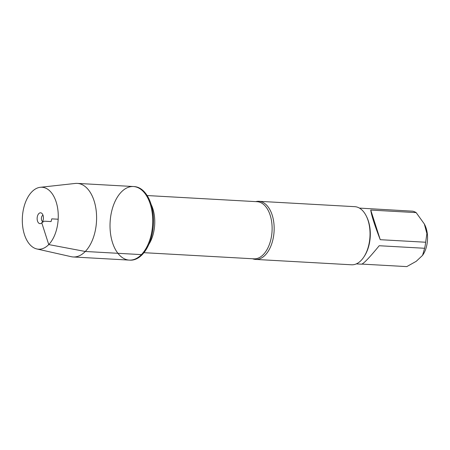 <?xml version="1.0" encoding="UTF-8"?>
<svg xmlns="http://www.w3.org/2000/svg" width="450" height="450" viewBox="0 0 450 450"><rect width="100%" height="100%" fill="white"/><g stroke="black" fill="none" stroke-linecap="round" stroke-linejoin="round"><path stroke-width="0.67" d="M142.194 254.661A36.844 21.291 -86.8 0 0 153.09 213.868A36.844 21.291 -86.8 0 0 134.207 186.576L133.431 186.531A36.844 21.291 93.2 0 1 152.319 213.823A36.844 21.291 93.2 0 1 141.424 254.616A36.844 21.291 93.2 0 1 129.313 260.106A36.844 21.291 93.2 0 1 110.115 222.131A36.844 21.291 93.2 0 1 133.431 186.531A36.844 21.291 -86.8 0 1 152.629 224.511A36.844 21.291 -86.8 0 1 129.313 260.106L130.089 260.151A36.844 21.291 -86.8 0 0 142.194 254.661M359.432 208.097L412.701 211.185A27.939 16.144 93.2 0 1 416.149 212.608L424.327 223.965L426.887 233.578L425.661 242.235A27.939 16.144 93.2 0 1 424.609 248.276L422.561 255.369L416.228 261.321L406.772 266.608L361.974 264.099M424.333 223.965L424.789 224.859A21.037 12.156 93.2 0 1 423.129 254.526L422.572 255.375M255.667 259.425L351.546 264.791A29.104 16.819 -86.8 0 0 361.108 260.454A29.104 16.819 -86.8 0 0 363.909 256.916L364.427 256.123A27.939 16.144 -86.8 0 0 366.632 216.726L366.21 215.876A29.104 16.819 -86.8 0 0 354.797 206.674L258.919 201.308A29.104 16.819 93.2 0 1 273.842 222.868A29.104 16.819 93.2 0 1 265.23 255.088A29.104 16.819 93.2 0 1 255.667 259.425A29.104 16.819 93.2 0 1 252.619 258.761M424.609 248.276L379.198 245.734C369.647 257.417 363.78 263.565 361.592 264.189L356.31 263.891M416.149 212.608L370.738 210.071C371.458 215.336 374.631 225.214 380.25 239.692L425.661 242.235M255.814 201.628A29.104 16.819 93.2 0 1 258.919 201.308M363.909 256.916A29.104 16.819 -86.8 0 0 366.21 215.876M380.25 239.692L370.738 210.071M40.286 187.296L75.251 183.448A36.844 21.291 93.2 0 1 77.304 183.392A36.844 21.291 93.2 0 1 96.502 221.366A36.844 21.291 93.2 0 1 73.187 256.967A36.844 21.291 93.2 0 1 71.156 256.68L36.838 248.957A31.022 17.927 -86.8 0 0 58.179 219.223A31.022 17.927 -86.8 0 0 40.286 187.296A31.022 17.927 -86.8 0 0 31.821 191.869A31.022 17.927 -86.8 0 0 22.5 224.764A31.022 17.927 -86.8 0 0 36.838 248.957M42.643 221.541A3.291 1.901 93.2 0 1 41.4 218.284A3.291 1.901 93.2 0 1 42.998 215.19M38.801 213.615A5.423 3.133 -86.8 0 0 37.395 220.68A5.423 3.133 -86.8 0 0 41.288 223.234A5.423 3.133 -86.8 0 0 41.766 222.829A5.423 3.133 -86.8 0 0 43.425 217.946A5.423 3.133 -86.8 0 0 41.839 213.351A5.423 3.133 -86.8 0 0 38.801 213.615M58.179 219.223L51.744 218.863L51.092 221.569L44.196 221.181L41.766 222.829L48.746 244.575L85.297 251.477L141.424 254.616M143.944 252.681L253.946 258.834A28.609 16.532 -86.8 0 0 263.346 254.571A28.609 16.532 -86.8 0 0 271.806 222.896A28.609 16.532 -86.8 0 0 257.141 201.701L147.139 195.547M151.132 204.446A28.609 16.532 93.2 0 1 148.905 244.282M73.187 256.967L129.313 260.106M77.304 183.392L133.431 186.531"/></g></svg>
